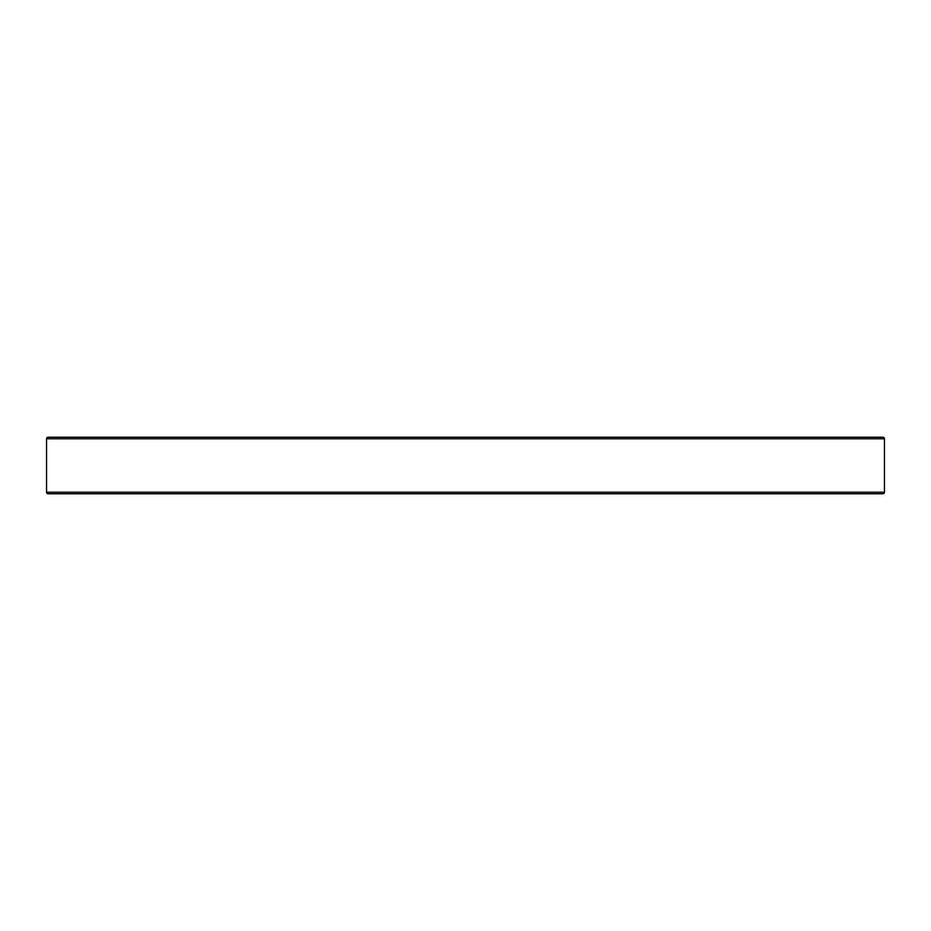<?xml version="1.0" encoding="UTF-8"?>
<svg xmlns="http://www.w3.org/2000/svg" width="931" height="931" viewBox="0 0 931 931"><rect width="100%" height="100%" fill="white"/><g stroke="black" fill="none" stroke-linecap="round" stroke-linejoin="round"><path stroke-width="1.4" d="M884.45 438.792A1.571 1.571 0 0 0 882.879 437.221L48.121 437.221A1.571 1.571 0 0 0 46.55 438.792L884.45 438.792L884.45 492.208L46.55 492.208A1.571 1.571 0 0 0 48.121 493.779L882.879 493.779A1.571 1.571 0 0 0 884.45 492.208M46.55 492.208L46.55 438.792"/></g></svg>
